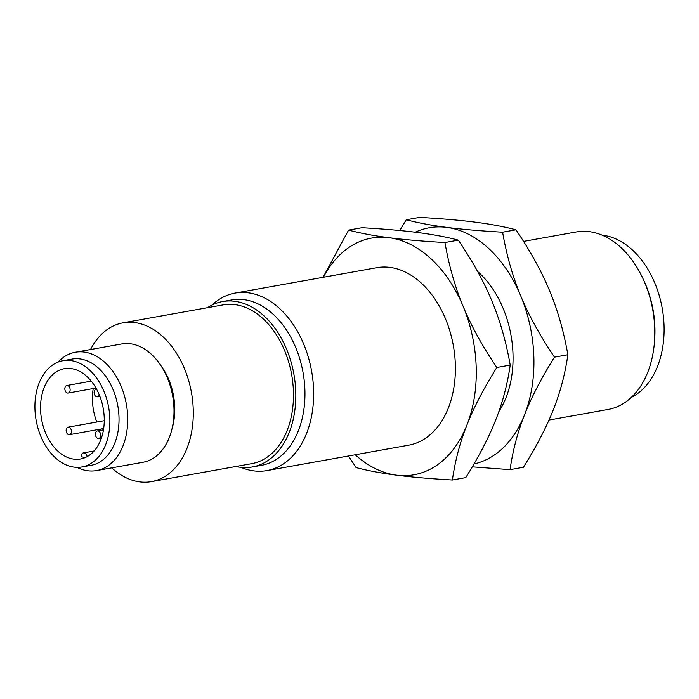 <?xml version="1.0" encoding="UTF-8"?>
<svg xmlns="http://www.w3.org/2000/svg" width="699" height="699" viewBox="0 0 699 699"><rect width="100%" height="100%" fill="white"/><g stroke="black" fill="none" stroke-linecap="round" stroke-linejoin="round"><path stroke-width="1.05" d="M99.258 394.76A3.818 2.604 79.8 0 1 97.423 396.814A3.818 2.604 79.8 0 1 94.968 395.477A3.818 2.604 79.8 0 1 94.182 391.658A3.818 2.604 79.8 0 1 96.078 389.299A3.818 2.604 79.8 0 1 96.654 389.282M65.54 386.372A3.818 2.604 79.8 0 1 66.816 385.525A3.818 2.604 79.8 0 1 69.76 387.779A3.818 2.604 79.8 0 1 69.446 392.191A3.818 2.604 79.8 0 1 68.17 393.039A3.818 2.604 79.8 0 1 65.225 390.785A3.818 2.604 79.8 0 1 65.54 386.372M67.008 433.345A3.818 2.604 79.8 0 1 66.23 429.536A3.818 2.604 79.8 0 1 68.126 427.168A3.818 2.604 79.8 0 1 70.59 428.504A3.818 2.604 79.8 0 1 71.377 432.314A3.818 2.604 79.8 0 1 69.472 434.682A3.818 2.604 79.8 0 1 67.008 433.345M100.018 437.609A3.818 2.604 79.8 0 1 98.734 438.456A3.818 2.604 79.8 0 1 95.789 436.202A3.818 2.604 79.8 0 1 96.104 431.79A3.818 2.604 79.8 0 1 97.388 430.942A3.818 2.604 79.8 0 1 100.333 433.197A3.818 2.604 79.8 0 1 100.018 437.609M85.566 457.426A45.872 31.306 79.8 0 1 81.11 456.683A4.456 3.041 79.8 0 1 83.417 452.908A4.456 3.041 79.8 0 1 87.165 456.63M93.229 388.548A45.872 31.306 -100.2 0 0 92.46 400.448A45.872 31.306 -100.2 0 0 96.794 422.03M100.079 429.195A45.872 31.306 -100.2 0 0 100.717 430.339M104.23 417.95A45.872 31.306 79.8 0 1 80.49 458.998A45.872 31.306 79.8 0 1 40.568 409.745A45.872 31.306 79.8 0 1 64.308 368.696A45.872 31.306 79.8 0 1 104.23 417.95M109.848 418.675A53.963 36.837 79.8 0 1 81.914 466.967A53.963 36.837 79.8 0 1 34.95 409.02A53.963 36.837 79.8 0 1 62.875 360.728A53.963 36.837 79.8 0 1 109.848 418.675M81.914 466.967L91.071 465.333A53.963 36.837 -100.2 0 0 118.996 417.041A53.963 36.837 -100.2 0 0 72.032 359.085L62.875 360.728M58.096 362.082A60.114 41.031 79.8 0 1 75.37 352.244A60.114 41.031 79.8 0 1 127.69 416.796A60.114 41.031 79.8 0 1 96.576 470.584A60.114 41.031 79.8 0 1 76.96 467.36M96.576 470.584L142.867 462.292A60.114 41.031 -100.2 0 0 173.771 417.513A60.114 41.031 -100.2 0 0 173.981 408.496A60.114 41.031 -100.2 0 0 166.196 375.206A60.114 41.031 -100.2 0 0 121.661 343.952L75.37 352.244M602.223 235.187A84.02 57.353 79.8 0 1 664.05 325.795A84.02 57.353 79.8 0 1 631.293 397.416M166.196 375.206L167.148 377.268A53.963 36.837 79.8 0 1 174.138 407.159A53.963 36.837 79.8 0 1 173.955 415.25L173.771 417.513M643.063 278.84L644.015 280.902A84.02 57.353 79.8 0 1 654.893 327.429A84.02 57.353 79.8 0 1 654.614 340.037L654.43 342.3A90.171 61.547 -100.2 0 0 654.736 328.775A90.171 61.547 -100.2 0 0 643.063 278.84A90.171 61.547 -100.2 0 0 576.264 231.954L523.542 241.4M160.77 365.437A53.963 36.837 79.8 0 1 174.715 407.054A53.963 36.837 79.8 0 1 172.085 428.566M548.995 420.047L608.078 409.465A90.171 61.547 -100.2 0 0 654.43 342.3M90.529 349.526A80.665 55.055 79.8 0 1 123.033 322.824A80.665 55.055 79.8 0 1 193.239 409.439A80.665 55.055 79.8 0 1 151.491 481.62A80.665 55.055 79.8 0 1 111.735 467.867M123.033 322.824L223.217 304.878A80.665 55.055 79.8 0 1 293.423 391.492A80.665 55.055 79.8 0 1 251.675 463.673L151.491 481.62M207.411 307.709A84.02 57.353 79.8 0 1 222.623 301.566A84.02 57.353 79.8 0 1 295.756 391.789A84.02 57.353 79.8 0 1 252.269 466.976A84.02 57.353 79.8 0 1 235.869 466.504M475.521 222.203C460.702 220.272 442.074 218.665 419.636 217.38L406.25 219.774C418.282 222.929 431.764 225.462 446.696 227.367C461.515 229.298 480.152 230.906 502.59 232.199C506.661 255.484 512.743 276.769 520.807 296.053C528.767 315.363 539.995 335.721 554.482 357.145C541.332 378.203 531.354 397.425 524.538 414.787C517.627 432.183 512.795 450.471 510.052 469.667L523.429 467.273C536.579 446.207 546.566 426.993 553.372 409.623C560.292 392.235 565.124 373.939 567.868 354.743C563.787 331.457 557.706 310.173 549.641 290.889C541.681 271.579 530.454 251.221 515.967 229.796C503.935 226.642 490.453 224.108 475.521 222.203M252.269 466.976L261.417 465.342A84.02 57.353 -100.2 0 0 304.904 390.147A84.02 57.353 -100.2 0 0 231.78 299.923L222.623 301.566M399.732 230.521L406.25 219.774M515.967 229.796L502.59 232.199M567.868 354.743L554.482 357.145M510.052 469.667L472.288 466.862M211.902 305.131A90.171 61.547 79.8 0 1 235.117 293.082A90.171 61.547 79.8 0 1 313.589 389.911A90.171 61.547 79.8 0 1 266.931 470.593A90.171 61.547 79.8 0 1 240.972 467.36M473.974 463.979A120.228 82.063 -100.2 0 0 524.538 414.787A120.228 82.063 -100.2 0 0 533.853 356.866A120.228 82.063 -100.2 0 0 520.807 296.053A120.228 82.063 -100.2 0 0 446.696 227.367A120.228 82.063 -100.2 0 0 415.241 232.208M235.117 293.082L376.866 267.682A90.171 61.547 79.8 0 1 455.337 364.511A90.171 61.547 79.8 0 1 408.67 445.193L266.931 470.593M323.034 277.328L348.591 230.111C360.623 233.265 374.105 235.79 389.037 237.704A120.228 82.063 -100.2 0 0 323.436 277.258M348.591 230.111L361.977 227.708C384.415 229.001 403.043 230.609 417.862 232.54C432.795 234.445 446.277 236.978 458.308 240.133L444.931 242.527C449.003 265.812 455.084 287.097 463.149 306.389A120.228 82.063 -100.2 0 0 389.037 237.704C403.856 239.635 422.493 241.242 444.931 242.527M477.609 271.509A90.171 61.547 79.8 0 1 512.996 354.175A90.171 61.547 79.8 0 1 498.824 411.65M355.249 454.769A120.228 82.063 -100.2 0 0 396.499 475.171C381.567 473.267 368.085 470.733 356.053 467.579L348.478 455.984M396.499 475.171A120.228 82.063 -100.2 0 0 466.88 425.123A120.228 82.063 -100.2 0 0 476.194 367.193A120.228 82.063 -100.2 0 0 463.149 306.389C471.109 325.69 482.336 346.057 496.823 367.473C483.673 388.539 473.686 407.753 466.88 425.123C459.968 442.511 455.136 460.807 452.393 480.003C429.955 478.71 411.318 477.102 396.499 475.171M496.823 367.473L510.209 365.079C506.128 341.794 500.047 320.509 491.982 301.217C484.023 281.915 472.795 261.548 458.308 240.133M452.393 480.003L465.77 477.6C478.92 456.543 488.907 437.329 495.713 419.959C502.633 402.572 507.457 384.275 510.209 365.079M96.078 389.299L96.611 389.203M97.423 396.814L99.896 396.368M68.17 393.039L95.973 388.059M66.816 385.525L91.254 381.147M69.472 434.682L103.662 428.557M68.126 427.168L104.256 420.693M97.388 430.942L103.461 429.85M98.734 438.456L101.442 437.967M83.417 452.908L94.129 450.986"/></g></svg>
